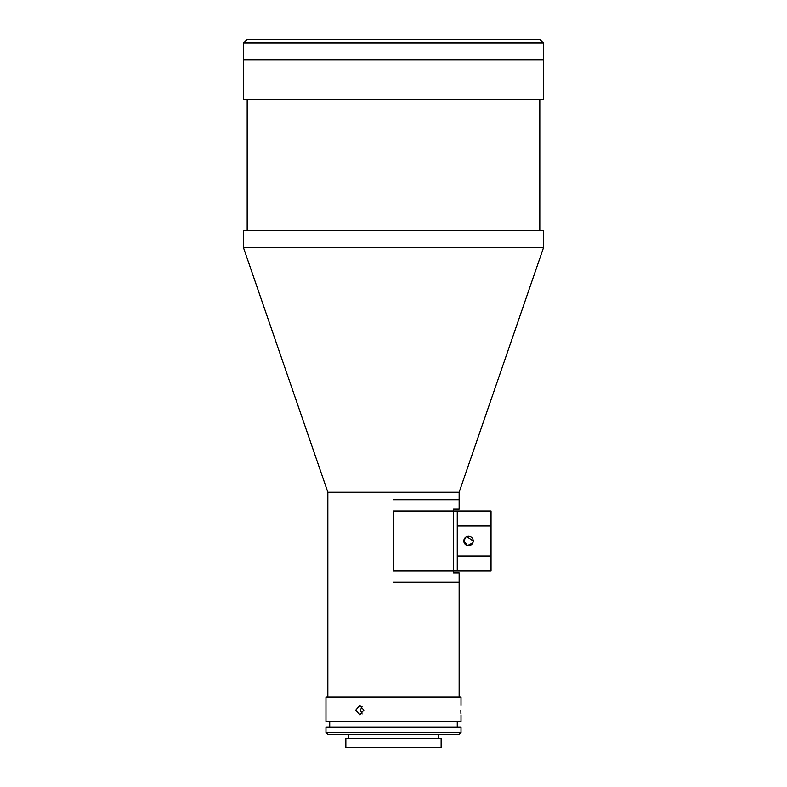 <?xml version="1.0" encoding="UTF-8"?>
<svg xmlns="http://www.w3.org/2000/svg" width="787" height="787" viewBox="0 0 787 787"><rect width="100%" height="100%" fill="white"/><g stroke="black" fill="none" stroke-linecap="round" stroke-linejoin="round"><path stroke-width="1.18" d="M393.5 582.242L459.155 582.242L393.5 582.242M460.867 710.13C461.044 716.18 461.044 716.18 460.867 710.13C461.044 704.08 461.044 704.08 460.867 710.13L460.887 711.871M460.887 711.999L460.946 713.494M461.025 705.447L461.025 697.007L325.975 697.007L325.975 721.394L461.025 721.394L461.025 714.822M355.754 710.13L359.738 705.447L363.879 710.13L359.738 714.822L355.754 710.13M362.109 706.303L360.456 710.13L362.109 713.957M393.5 732.648L461.025 732.648L461.025 727.021L325.975 727.021L325.975 732.648L393.5 732.648M461.025 732.648L459.155 734.517L327.845 734.517L325.975 732.648M393.5 747.65L441.143 747.65L441.143 738.275L345.857 738.275L345.857 747.65L393.5 747.65M393.5 499.706L459.155 499.706L393.5 499.706M327.845 697.007L327.845 492.2L459.155 492.2L543.561 247.561L543.561 230.68L243.439 230.68L243.439 247.561L543.561 247.561M393.5 99.378L543.561 99.378L543.561 43.098L243.439 43.098L243.439 59.979L543.561 59.979L243.439 59.979L243.439 99.378L393.5 99.378M243.439 43.098L247.187 39.35L539.813 39.35L543.561 43.098M459.155 492.2L459.155 509.091L453.528 509.091L453.528 572.867L459.155 572.867L459.155 697.007M453.528 570.988L393.5 570.988L393.5 510.96L453.528 510.96L453.528 570.988L457.277 570.988L457.277 510.96L453.528 510.96M471.807 544.329L472.859 542.784L467.616 545.578L463.838 540.974A4.692 4.692 0 0 0 468.531 545.666A4.692 4.692 0 0 0 473.223 540.974L472.869 542.764M467.744 545.598L464.173 542.705M472.898 539.272L473.223 540.974A4.692 4.692 0 0 0 468.531 536.281A4.692 4.692 0 0 0 463.838 540.974L465.924 537.078M457.277 555.986L491.039 555.986L491.039 570.988L457.277 570.988M457.277 510.96L491.039 510.96L491.039 525.972L457.277 525.972M491.039 555.986L491.039 525.972M466.73 536.645L473.223 540.974M457.277 727.021L457.277 721.394M438.516 738.275L438.516 734.517M348.484 738.275L348.484 734.517M329.723 727.021L329.723 721.394M539.813 230.68L539.813 99.378M247.187 230.68L247.187 99.378M327.845 492.2L243.439 247.561"/></g></svg>
